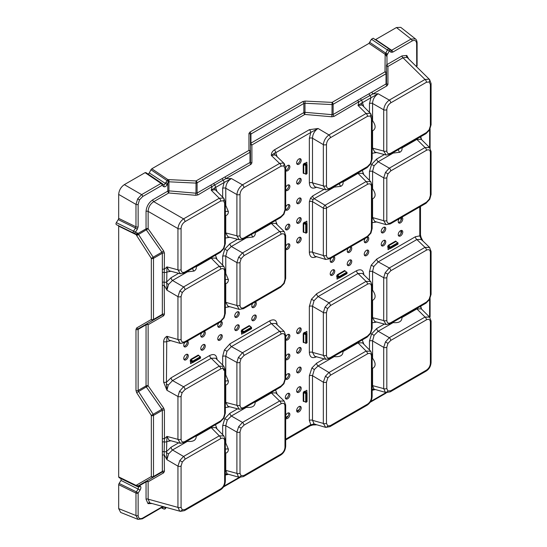<?xml version="1.0" encoding="UTF-8"?>
<svg xmlns="http://www.w3.org/2000/svg" width="547" height="547" viewBox="0 0 547 547"><rect width="100%" height="100%" fill="white"/><g stroke="black" fill="none" stroke-linecap="round" stroke-linejoin="round"><path stroke-width="0.82" d="M304.064 173.344L305.732 174.055L305.732 165.55L303.742 164.654L304.064 164.182L305.978 165.037L306.641 164.654L306.347 164.374L306.84 164.661L304.857 163.724L304.064 164.182L303.783 163.69L304.597 163.218L304.857 163.724M241.849 331.769L241.282 331.79L241.282 330.853L241.849 330.853L241.849 331.769L243.647 333.014L243.155 332.733L243.545 332.843L243.545 332.077L241.849 330.853L242.095 330.333L243.866 331.612L251.23 327.359L249.781 326.272M337.301 276.652L336.733 276.679L336.733 275.743L337.301 275.743L337.301 276.652L339.106 277.903L338.614 277.616L339.003 277.732L339.003 276.967L337.301 275.743L337.554 275.223L339.325 276.502L346.689 272.242L345.239 271.162M388.315 247.203L387.748 247.223L387.748 246.287L388.315 246.287L388.315 247.203L390.12 248.447L389.628 248.167L390.018 248.276L390.018 247.517L388.315 246.287L388.561 245.767L390.332 247.046L397.703 242.793L396.254 241.706M367.481 237.063A3.207 1.853 -60 0 1 365.362 241.829A3.207 1.853 -60 0 1 364.425 242.136M365.28 238.355A3.207 1.853 120 0 0 364.89 242.642A3.207 1.853 120 0 0 366.497 242.478A3.207 1.853 120 0 0 368.589 239.654A3.207 1.853 120 0 0 368.097 237.083A3.207 1.853 120 0 0 367.652 236.947M350.483 246.895A3.207 1.853 -60 0 1 348.357 251.641A3.207 1.853 -60 0 1 347.42 251.948M348.275 248.174A3.207 1.853 120 0 0 347.885 252.454A3.207 1.853 120 0 0 349.492 252.297A3.207 1.853 120 0 0 351.584 249.473A3.207 1.853 120 0 0 351.092 246.902A3.207 1.853 120 0 0 350.702 246.765M350.422 259.846A3.207 1.853 -60 0 1 348.357 264.734A3.207 1.853 -60 0 1 347.42 265.042M349.492 265.391A3.207 1.853 120 0 0 351.584 262.56A3.207 1.853 120 0 0 351.092 259.996A3.207 1.853 120 0 0 349.492 260.153A3.207 1.853 120 0 0 347.393 262.977A3.207 1.853 120 0 0 347.885 265.548A3.207 1.853 120 0 0 349.492 265.391M333.417 269.664A3.207 1.853 -60 0 1 331.352 274.553A3.207 1.853 -60 0 1 330.415 274.861M332.487 275.203A3.207 1.853 120 0 0 334.579 272.379A3.207 1.853 120 0 0 334.087 269.808A3.207 1.853 120 0 0 332.487 269.972A3.207 1.853 120 0 0 330.388 272.796A3.207 1.853 120 0 0 330.88 275.367A3.207 1.853 120 0 0 332.487 275.203M299.859 347.42A3.207 1.853 -60 0 1 297.794 352.309A3.207 1.853 -60 0 1 296.864 352.617M298.929 352.965A3.207 1.853 120 0 0 301.021 350.142A3.207 1.853 120 0 0 300.529 347.571A3.207 1.853 120 0 0 298.929 347.728A3.207 1.853 120 0 0 296.83 350.552A3.207 1.853 120 0 0 297.322 353.123A3.207 1.853 120 0 0 298.929 352.965M299.859 327.79A3.207 1.853 -60 0 1 297.794 332.679A3.207 1.853 -60 0 1 296.864 332.979M298.929 333.328A3.207 1.853 120 0 0 301.021 330.504A3.207 1.853 120 0 0 300.529 327.933A3.207 1.853 120 0 0 298.929 328.091A3.207 1.853 120 0 0 296.83 330.921A3.207 1.853 120 0 0 297.322 333.485A3.207 1.853 120 0 0 298.929 333.328M288.522 334.333A3.207 1.853 -60 0 1 286.457 339.222A3.207 1.853 -60 0 1 285.678 339.509M285.678 339.762A3.207 1.853 120 0 0 285.985 340.036A3.207 1.853 120 0 0 287.592 339.872A3.207 1.853 120 0 0 289.684 337.048A3.207 1.853 120 0 0 289.192 334.477A3.207 1.853 120 0 0 287.592 334.641A3.207 1.853 120 0 0 285.678 336.959M333.479 256.714A3.207 1.853 -60 0 1 331.352 261.459A3.207 1.853 -60 0 1 330.415 261.767M331.27 257.993A3.207 1.853 120 0 0 330.88 262.273A3.207 1.853 120 0 0 332.487 262.116A3.207 1.853 120 0 0 334.579 259.292A3.207 1.853 120 0 0 334.087 256.721A3.207 1.853 120 0 0 333.697 256.584M401.498 217.446A3.207 1.853 -60 0 1 399.372 222.191A3.207 1.853 -60 0 1 398.435 222.499M399.289 218.718A3.207 1.853 120 0 0 398.9 223.005A3.207 1.853 120 0 0 400.5 222.848A3.207 1.853 120 0 0 402.599 220.024A3.207 1.853 120 0 0 402.107 217.453A3.207 1.853 120 0 0 401.717 217.316M255.025 302.006A3.207 1.853 -60 0 1 252.899 306.758A3.207 1.853 -60 0 1 251.969 307.058M252.817 303.284A3.207 1.853 120 0 0 252.427 307.571A3.207 1.853 120 0 0 254.034 307.407A3.207 1.853 120 0 0 256.126 304.583A3.207 1.853 120 0 0 255.634 302.012A3.207 1.853 120 0 0 255.251 301.882M254.964 314.956A3.207 1.853 -60 0 1 252.899 319.845A3.207 1.853 -60 0 1 251.969 320.152M254.034 320.501A3.207 1.853 120 0 0 256.126 317.677A3.207 1.853 120 0 0 255.634 315.106A3.207 1.853 120 0 0 254.034 315.263A3.207 1.853 120 0 0 251.935 318.087A3.207 1.853 120 0 0 252.427 320.658A3.207 1.853 120 0 0 254.034 320.501M237.959 311.687A3.207 1.853 -60 0 1 235.894 316.569A3.207 1.853 -60 0 1 234.964 316.877M237.029 317.226A3.207 1.853 120 0 0 239.121 314.402A3.207 1.853 120 0 0 238.629 311.831A3.207 1.853 120 0 0 237.029 311.988A3.207 1.853 120 0 0 234.936 314.819A3.207 1.853 120 0 0 235.422 317.383A3.207 1.853 120 0 0 237.029 317.226M367.427 250.027A3.207 1.853 -60 0 1 365.362 254.916A3.207 1.853 -60 0 1 364.425 255.223M366.497 255.572A3.207 1.853 120 0 0 368.589 252.748A3.207 1.853 120 0 0 368.097 250.177A3.207 1.853 120 0 0 366.497 250.335A3.207 1.853 120 0 0 364.398 253.158A3.207 1.853 120 0 0 364.89 255.729A3.207 1.853 120 0 0 366.497 255.572M384.432 240.208A3.207 1.853 -60 0 1 382.367 245.097A3.207 1.853 -60 0 1 381.43 245.405M383.495 245.753A3.207 1.853 120 0 0 385.594 242.93A3.207 1.853 120 0 0 385.102 240.359A3.207 1.853 120 0 0 383.495 240.516A3.207 1.853 120 0 0 381.403 243.34A3.207 1.853 120 0 0 381.895 245.911A3.207 1.853 120 0 0 383.495 245.753M384.432 227.121A3.207 1.853 -60 0 1 382.367 232.01A3.207 1.853 -60 0 1 381.43 232.318M383.495 232.666A3.207 1.853 120 0 0 385.594 229.836A3.207 1.853 120 0 0 385.102 227.272A3.207 1.853 120 0 0 383.495 227.429A3.207 1.853 120 0 0 381.403 230.253A3.207 1.853 120 0 0 381.895 232.824A3.207 1.853 120 0 0 383.495 232.666M401.436 230.396A3.207 1.853 -60 0 1 399.372 235.278A3.207 1.853 -60 0 1 398.435 235.586M400.5 235.935A3.207 1.853 120 0 0 402.599 233.111A3.207 1.853 120 0 0 402.107 230.54A3.207 1.853 120 0 0 400.5 230.697A3.207 1.853 120 0 0 398.407 233.528A3.207 1.853 120 0 0 398.9 236.092A3.207 1.853 120 0 0 400.5 235.935M299.859 237.2A3.207 1.853 -60 0 1 297.794 242.089A3.207 1.853 -60 0 1 296.864 242.389M298.929 242.738A3.207 1.853 120 0 0 301.021 239.914A3.207 1.853 120 0 0 300.529 237.343A3.207 1.853 120 0 0 298.929 237.507A3.207 1.853 120 0 0 296.83 240.331A3.207 1.853 120 0 0 297.322 242.902A3.207 1.853 120 0 0 298.929 242.738M288.522 224.106A3.207 1.853 -60 0 1 286.457 228.995A3.207 1.853 -60 0 1 285.527 229.302M287.592 229.651A3.207 1.853 120 0 0 289.684 226.827A3.207 1.853 120 0 0 289.192 224.256A3.207 1.853 120 0 0 287.592 224.414A3.207 1.853 120 0 0 285.493 227.237A3.207 1.853 120 0 0 285.985 229.808A3.207 1.853 120 0 0 287.592 229.651M288.522 204.475A3.207 1.853 -60 0 1 286.457 209.364A3.207 1.853 -60 0 1 285.623 209.658M285.602 209.809A3.207 1.853 120 0 0 285.985 210.171A3.207 1.853 120 0 0 287.592 210.014A3.207 1.853 120 0 0 289.684 207.19A3.207 1.853 120 0 0 289.192 204.619A3.207 1.853 120 0 0 287.592 204.776A3.207 1.853 120 0 0 285.678 207.101M288.522 184.838A3.207 1.853 -60 0 1 286.457 189.727A3.207 1.853 -60 0 1 285.678 190.014M285.678 190.274A3.207 1.853 120 0 0 285.985 190.541A3.207 1.853 120 0 0 287.592 190.383A3.207 1.853 120 0 0 289.684 187.553A3.207 1.853 120 0 0 289.192 184.989A3.207 1.853 120 0 0 287.592 185.146A3.207 1.853 120 0 0 285.678 187.464M299.859 178.295A3.207 1.853 -60 0 1 297.794 183.183A3.207 1.853 -60 0 1 296.864 183.491M298.929 183.833A3.207 1.853 120 0 0 301.021 181.009A3.207 1.853 120 0 0 300.529 178.438A3.207 1.853 120 0 0 298.929 178.602A3.207 1.853 120 0 0 296.83 181.426A3.207 1.853 120 0 0 297.322 183.997A3.207 1.853 120 0 0 298.929 183.833M299.859 197.925A3.207 1.853 -60 0 1 297.794 202.814A3.207 1.853 -60 0 1 296.864 203.122M298.929 203.47A3.207 1.853 120 0 0 301.021 200.646A3.207 1.853 120 0 0 300.529 198.076A3.207 1.853 120 0 0 298.929 198.233A3.207 1.853 120 0 0 296.83 201.057A3.207 1.853 120 0 0 297.322 203.628A3.207 1.853 120 0 0 298.929 203.47M299.859 217.562A3.207 1.853 -60 0 1 297.794 222.451A3.207 1.853 -60 0 1 296.864 222.759M298.929 223.108A3.207 1.853 120 0 0 301.021 220.277A3.207 1.853 120 0 0 300.529 217.713A3.207 1.853 120 0 0 298.929 217.87A3.207 1.853 120 0 0 296.83 220.694A3.207 1.853 120 0 0 297.322 223.265A3.207 1.853 120 0 0 298.929 223.108M288.522 165.201A3.207 1.853 -60 0 1 286.457 170.09A3.207 1.853 -60 0 1 285.678 170.384M285.678 170.637A3.207 1.853 120 0 0 285.985 170.903A3.207 1.853 120 0 0 287.592 170.746A3.207 1.853 120 0 0 289.684 167.922A3.207 1.853 120 0 0 289.192 165.351A3.207 1.853 120 0 0 287.592 165.509A3.207 1.853 120 0 0 285.678 167.826M288.522 353.964A3.207 1.853 -60 0 1 286.457 358.853A3.207 1.853 -60 0 1 285.678 359.147M285.678 359.4A3.207 1.853 120 0 0 285.985 359.666A3.207 1.853 120 0 0 287.592 359.509A3.207 1.853 120 0 0 289.684 356.685A3.207 1.853 120 0 0 289.192 354.114A3.207 1.853 120 0 0 287.592 354.271A3.207 1.853 120 0 0 285.678 356.589M288.522 373.601A3.207 1.853 -60 0 1 286.457 378.49A3.207 1.853 -60 0 1 285.657 378.784M285.643 378.989A3.207 1.853 120 0 0 285.985 379.303A3.207 1.853 120 0 0 287.592 379.146A3.207 1.853 120 0 0 289.684 376.322A3.207 1.853 120 0 0 289.192 373.751A3.207 1.853 120 0 0 287.592 373.909A3.207 1.853 120 0 0 285.678 376.227M299.859 367.058A3.207 1.853 -60 0 1 297.794 371.946A3.207 1.853 -60 0 1 296.864 372.254M298.929 372.603A3.207 1.853 120 0 0 301.021 369.772A3.207 1.853 120 0 0 300.529 367.208A3.207 1.853 120 0 0 298.929 367.365A3.207 1.853 120 0 0 296.83 370.189A3.207 1.853 120 0 0 297.322 372.76A3.207 1.853 120 0 0 298.929 372.603M299.859 386.695A3.207 1.853 -60 0 1 297.794 391.577A3.207 1.853 -60 0 1 296.864 391.884M298.929 392.233A3.207 1.853 120 0 0 301.021 389.409A3.207 1.853 120 0 0 300.529 386.838A3.207 1.853 120 0 0 298.929 386.996A3.207 1.853 120 0 0 296.83 389.826A3.207 1.853 120 0 0 297.322 392.39A3.207 1.853 120 0 0 298.929 392.233M288.522 243.743A3.207 1.853 -60 0 1 286.457 248.632A3.207 1.853 -60 0 1 285.678 248.919M285.678 249.179A3.207 1.853 120 0 0 285.985 249.446A3.207 1.853 120 0 0 287.592 249.288A3.207 1.853 120 0 0 289.684 246.458A3.207 1.853 120 0 0 289.192 243.894A3.207 1.853 120 0 0 287.592 244.051A3.207 1.853 120 0 0 285.678 246.369M288.522 412.869A3.207 1.853 -60 0 1 286.457 417.758A3.207 1.853 -60 0 1 285.678 418.052M285.678 418.305A3.207 1.853 120 0 0 285.985 418.571A3.207 1.853 120 0 0 287.592 418.414A3.207 1.853 120 0 0 289.684 415.59A3.207 1.853 120 0 0 289.192 413.019A3.207 1.853 120 0 0 287.592 413.176A3.207 1.853 120 0 0 285.678 415.494M299.859 406.325A3.207 1.853 -60 0 1 297.794 411.214A3.207 1.853 -60 0 1 296.864 411.522M298.929 411.87A3.207 1.853 120 0 0 301.021 409.047A3.207 1.853 120 0 0 300.529 406.476A3.207 1.853 120 0 0 298.929 406.633A3.207 1.853 120 0 0 296.83 409.457A3.207 1.853 120 0 0 297.322 412.028A3.207 1.853 120 0 0 298.929 411.87M288.522 393.238A3.207 1.853 -60 0 1 286.457 398.127A3.207 1.853 -60 0 1 285.527 398.435M287.592 398.777A3.207 1.853 120 0 0 289.684 395.953A3.207 1.853 120 0 0 289.192 393.382A3.207 1.853 120 0 0 287.592 393.546A3.207 1.853 120 0 0 285.493 396.37A3.207 1.853 120 0 0 285.985 398.941A3.207 1.853 120 0 0 287.592 398.777M186.951 354.224A3.207 1.853 -60 0 1 184.879 359.112A3.207 1.853 -60 0 1 183.949 359.42M186.014 359.769A3.207 1.853 120 0 0 188.113 356.945A3.207 1.853 120 0 0 187.621 354.374A3.207 1.853 120 0 0 186.014 354.531A3.207 1.853 120 0 0 183.922 357.355A3.207 1.853 120 0 0 184.414 359.926A3.207 1.853 120 0 0 186.014 359.769M203.956 344.412A3.207 1.853 -60 0 1 201.884 349.294A3.207 1.853 -60 0 1 200.954 349.601M203.019 349.95A3.207 1.853 120 0 0 205.111 347.126A3.207 1.853 120 0 0 204.626 344.555A3.207 1.853 120 0 0 203.019 344.713A3.207 1.853 120 0 0 200.927 347.543A3.207 1.853 120 0 0 201.419 350.107A3.207 1.853 120 0 0 203.019 349.95M220.954 334.593A3.207 1.853 -60 0 1 218.889 339.482A3.207 1.853 -60 0 1 217.959 339.79M220.024 340.131A3.207 1.853 120 0 0 222.116 337.308A3.207 1.853 120 0 0 221.624 334.737A3.207 1.853 120 0 0 220.024 334.901A3.207 1.853 120 0 0 217.932 337.725A3.207 1.853 120 0 0 218.424 340.296A3.207 1.853 120 0 0 220.024 340.131M220.995 321.588A3.207 1.853 -60 0 1 218.889 326.388A3.207 1.853 -60 0 1 217.959 326.696M218.807 322.921A3.207 1.853 120 0 0 218.424 327.202A3.207 1.853 120 0 0 220.024 327.044A3.207 1.853 120 0 0 222.116 324.221A3.207 1.853 120 0 0 221.624 321.65A3.207 1.853 120 0 0 221.118 321.499M204.017 331.461A3.207 1.853 -60 0 1 201.884 336.207A3.207 1.853 -60 0 1 200.954 336.514M201.802 332.733A3.207 1.853 120 0 0 201.419 337.02A3.207 1.853 120 0 0 203.019 336.863A3.207 1.853 120 0 0 205.111 334.039A3.207 1.853 120 0 0 204.626 331.468A3.207 1.853 120 0 0 204.236 331.332M187.012 341.273A3.207 1.853 -60 0 1 184.879 346.025A3.207 1.853 -60 0 1 183.949 346.333M184.797 342.552A3.207 1.853 120 0 0 184.414 346.839A3.207 1.853 120 0 0 186.014 346.682A3.207 1.853 120 0 0 188.113 343.851A3.207 1.853 120 0 0 187.621 341.287A3.207 1.853 120 0 0 187.231 341.15M237.959 324.774A3.207 1.853 -60 0 1 235.894 329.663A3.207 1.853 -60 0 1 234.964 329.971M237.029 330.32A3.207 1.853 120 0 0 239.121 327.489A3.207 1.853 120 0 0 238.629 324.925A3.207 1.853 120 0 0 237.029 325.082A3.207 1.853 120 0 0 234.936 327.906A3.207 1.853 120 0 0 235.422 330.477A3.207 1.853 120 0 0 237.029 330.32M299.859 158.657A3.207 1.853 -60 0 1 297.794 163.546A3.207 1.853 -60 0 1 296.864 163.854M298.929 164.203A3.207 1.853 120 0 0 301.021 161.372A3.207 1.853 120 0 0 300.529 158.808A3.207 1.853 120 0 0 298.929 158.965A3.207 1.853 120 0 0 296.83 161.789A3.207 1.853 120 0 0 297.322 164.36A3.207 1.853 120 0 0 298.929 164.203M163.662 408.035L161.912 409.245L146.377 387.023A1.6 0.923 60 0 1 146.049 385.902A1.6 0.923 -0 0 1 148.134 385.813L138.535 391.549L138.145 390.462L146.049 385.902L146.049 324.809A1.6 0.923 0 0 1 148.134 324.72A1.6 1.203 60 0 0 146.377 324.077L161.912 315.106A1.6 1.203 60 0 1 163.662 315.756L148.134 324.72L148.134 385.813L163.662 408.035L164.428 410.216L164.428 438.824L166.938 436.403L166.493 452.642L166.938 459.699L164.428 455.131A1.6 0.923 0 0 0 162.343 455.22L162.343 410.305L153.495 415.412L153.495 476.505L162.343 471.398L161.912 472.191A1.6 1.203 60 0 1 163.662 472.834L148.134 481.798L148.134 499.158A1.6 0.923 0 0 0 146.049 499.254L146.049 481.886L139.348 485.757L140.094 486.044C141.153 486.775 141.153 488.115 140.094 490.064L138.145 493.066L138.145 515.486A1.6 0.923 180 0 1 135.977 515.534L135.977 493.114L118.678 484.669L118.678 508.621L135.977 515.534L138.015 519.376L142.329 518.829L161.782 507.479M224.639 482.112L224.639 440.861C224.4 438.263 223.094 437.511 220.721 438.598L184.995 459.227A2.407 1.388 -120 0 0 183.566 456.458L179.826 460.499L177.946 466.153L177.946 507.397L148.134 499.158L149.687 502.782L150.316 503.042L180.319 511.329L179.696 511.069L177.946 507.397A2.407 1.388 0 0 0 181.078 507.26L182.219 509.811L185.002 509.524L220.714 488.902C223.094 487.254 224.4 484.991 224.639 482.112A2.407 1.388 0 0 0 225.343 481.134L225.343 481.134C225.118 485.08 223.415 488.033 220.215 490.003L220.215 490.003A2.407 1.388 -120 0 0 220.714 488.902M165.85 507.336L165.44 508.136A1.6 1.306 128.9 0 1 163.498 508.854L161.885 507.548A1.6 1.306 128.9 0 0 163.82 506.823L165.44 508.136L166.144 507.411M138.145 204.352L138.145 226.773A1.6 0.923 180 0 1 135.977 226.82L135.977 204.4L137.673 198.862L141.625 194.623L161.037 183.409L145.078 172.661L124.333 184.633L141.625 194.623A1.6 0.923 -120 0 1 142.664 196.523L139.464 199.894L138.145 204.352A1.6 0.923 180 0 1 135.977 204.4L118.678 194.417L118.678 218.376L135.977 226.82L135.533 228.044L118.275 219.614L118.678 218.376M429.067 79.151A2.407 1.962 120 0 1 429.238 81.968L426.455 82.255A2.407 1.388 -120 0 0 425.005 79.472L429.067 79.151L429.6 79.561L407.426 57.722L406.886 57.312L402.968 57.77L387.932 66.454L387.932 84.388A1.6 1.203 0 0 1 386.497 83.192L386.497 73.093A1.6 1.251 180 0 0 384.992 71.842L385.163 54.303L368.965 43.398L151.806 168.777L167.997 179.683A1.6 0.848 124 0 0 167.095 180.633L150.931 169.748L149.31 172.934L167.184 184.619C166.021 186.506 164.866 187.177 163.703 186.63L162.083 185.317A1.6 1.306 -51.1 0 0 161.953 183.416L161.953 183.416A1.6 1.306 -51.1 0 0 161.878 183.354A1.6 0.848 124 0 0 161.844 183.334A1.6 0.848 124 0 0 161.037 183.409A1.6 0.923 -120 0 1 162.083 185.317L142.664 196.523M147.567 173.939L148.442 173.912L149.31 172.934M162.028 183.477L163.498 184.667L164.401 184.66L165.864 182.438L167.806 183.395L167.184 184.619M137.331 229.248L135.382 232.249A1.6 1.306 111.1 0 1 133.584 233.056A1.6 0.848 -64 0 1 133.543 233.036A1.6 0.848 -64 0 1 133.215 232.304A1.6 0.848 -64 0 1 133.584 231.046L135.533 228.044L137.331 229.248L138.145 226.773M133.509 233.015L116.279 224.605L133.543 233.036A1.6 1.6 0 0 0 133.673 233.09L135.622 233.843A1.6 1.306 111.1 0 1 135.533 233.801L136.23 234.711L118.678 226.143L118.678 476.902L136.23 485.469A1.6 0.848 116 0 0 136.559 486.208A1.6 0.848 116 0 0 136.6 486.221A1.6 1.525 106.8 0 0 136.798 486.297L136.798 486.297A1.6 1.525 106.8 0 0 138.282 485.927L139.348 485.757A1.6 1.306 -68.9 0 1 137.639 486.598L138.384 486.892A1.6 1.306 -68.9 0 0 140.094 486.044M116.326 224.626L115.916 223.853L116.326 222.615L118.275 219.614M386.196 324.528L383.707 320.576L383.707 277.705L385.143 272.775L389.279 267.975L424.978 247.367L429.573 247.442L421.293 239.436L416.876 239.538A2.407 1.388 60 0 1 415.405 236.742L419.781 235.88L419.781 206.889M389.3 323.803A2.407 1.388 -120 0 0 390.237 323.797L425.963 303.168L429.518 299.544L429.156 299.284L430.38 295.271L430.38 252.42C430.133 249.822 428.827 249.07 426.448 250.157L390.749 270.772A2.407 1.388 -120 0 0 389.279 267.975L378.237 261.849L373.82 266.492L372.575 271.531A2.407 1.388 0 0 0 369.457 271.674L371.208 265.192L376.76 259.052L415.405 236.742M425.963 303.168A2.407 1.388 -120 0 0 426.462 302.067L429.156 299.284M372.151 385.485A2.407 1.388 180 0 1 372.575 385.628L383.707 388.623L383.707 347.372L385.457 341.923L389.3 337.677A2.407 1.388 60 0 1 390.736 340.446L387.96 343.366L386.818 347.229L386.818 388.486L387.878 390.982L390.743 390.743A2.407 1.388 60 0 1 390.243 391.843L386.079 392.555L385.334 392.22L383.707 388.623A2.407 1.388 0 0 0 386.818 388.486M325.745 427.378L323.332 423.426L323.332 382.203L325.417 376.22L328.973 372.507L366.093 351.078L370.763 351.256M326.484 423.303A2.407 1.388 180 0 1 323.332 423.426L312.501 420.322L314.21 424.041L325.691 427.364L329.909 426.674A2.407 1.388 -120 0 0 330.409 425.573L367.522 404.151C369.895 402.496 371.201 400.233 371.447 397.361L371.447 356.104C371.201 353.506 369.895 352.753 367.522 353.841A2.407 1.388 -120 0 0 366.093 351.078L358.018 342.887L343.01 351.55C343.003 355.461 340.07 357.15 334.231 356.617L318.06 365.957L314.32 369.56L312.501 375.7L312.501 420.322A2.407 1.388 180 0 0 309.342 420.445L309.342 375.823A2.407 1.388 180 0 1 312.501 375.7L323.332 382.203A2.407 1.388 180 0 0 326.484 382.079L326.484 423.303L327.762 425.928L330.409 425.573M367.522 353.841L330.402 375.276A2.407 1.388 -120 0 0 328.973 372.507L318.06 365.957A2.407 1.388 -120 0 1 316.624 363.187L324.097 358.873M325.807 359.345L323.332 355.372L323.332 312.535L325.075 307.058L328.945 302.806L366.039 281.39L370.722 281.548M328.973 358.634A2.407 1.388 -120 0 0 329.903 358.627L367.03 337.191L370.681 333.39L370.305 333.171L371.447 329.308L371.447 286.443C371.201 283.845 369.888 283.093 367.509 284.187L330.415 305.602A2.407 1.388 -120 0 0 328.945 302.806L318.115 296.556L314.033 300.686L312.501 306.286A2.407 1.388 0 0 0 309.342 306.409L311.475 299.209L316.645 293.76L356.555 270.717A2.407 1.388 -120 0 0 358.032 273.514L318.115 296.556A2.407 1.388 60 0 1 316.645 293.76M367.03 337.191A2.407 1.388 -120 0 0 367.522 336.09L370.305 333.171M429.361 199.06L429.778 199.224L425.949 203.327A2.407 1.388 -120 0 0 426.448 202.226L429.361 199.06L430.38 195.423L430.38 152.572C430.14 149.967 428.834 149.215 426.462 150.302A2.407 1.388 -120 0 0 425.026 147.533L429.621 147.628L429.621 129.851M385.457 172.408L387.96 173.85L386.818 177.713A2.407 1.388 180 0 1 383.707 177.857L385.457 172.408L389.3 168.161L425.026 147.533L416.862 139.396A2.407 1.388 60 0 1 416.527 139.102M426.462 150.302L390.736 170.931A2.407 1.388 -120 0 0 389.3 168.161L378.168 161.734L374.08 165.837L372.575 171.43A2.407 1.388 0 0 0 369.457 171.573L371.584 164.394L376.739 158.972L384.391 154.548M429.6 79.561L431.084 83.534A2.407 1.388 0 0 1 430.38 84.518L429.238 81.968M429.156 129.769L429.518 130.029L425.963 133.653A2.407 1.388 -120 0 0 426.462 132.552L429.156 129.769L430.38 125.762A2.407 1.388 0 0 0 431.084 124.778L431.084 83.534M370.305 163.656L370.681 163.874L367.03 167.676A2.407 1.388 -120 0 0 367.522 166.575L370.305 163.656L371.447 159.792L371.447 118.535L370.381 116.039L367.522 116.279A2.407 1.388 -120 0 0 366.073 113.502L370.251 113.256L370.743 113.66M367.522 116.279L330.409 137.707C328.036 139.355 326.73 141.625 326.484 144.511A2.407 1.388 180 0 1 323.332 144.634C323.824 140.6 325.704 137.365 328.959 134.924L366.073 113.502L358.018 105.434L358.866 102.05A1.6 0.923 60 0 1 357.895 100.197L372.022 92.046A1.6 0.923 -120 0 0 372.986 93.899L361.41 100.272A2.407 1.388 60 0 1 362.435 102.658L358.018 105.434L362.018 105.003L362.456 105.366L370.695 113.612L372.151 117.557A2.407 1.388 180 0 1 371.447 118.535M283.606 213.945L283.934 214.253L280.556 217.603A2.407 1.388 -120 0 0 281.055 216.503L283.606 213.945L284.973 209.699L284.973 168.476L283.695 165.85L281.049 166.206A2.407 1.388 -120 0 0 279.599 163.423L283.449 162.992L284.214 163.539M281.049 166.206L243.935 187.628C241.562 189.276 240.256 191.539 240.01 194.417A2.407 1.388 180 0 1 236.899 194.561C237.398 190.534 239.258 187.3 242.492 184.852L279.599 163.423L271.333 155.485L275.032 154.91L275.743 155.403L284.153 163.478L285.678 167.498A2.407 1.388 180 0 1 284.973 168.476M283.825 283.243L284.208 283.462L280.543 287.278A2.407 1.388 -120 0 0 281.042 286.177L283.825 283.243L284.973 279.367L284.973 236.53C284.734 233.925 283.421 233.166 281.055 234.253A2.407 1.388 -120 0 0 279.62 231.484L284.221 231.6M238.656 257.165L241.152 258.608L240.01 262.471A2.407 1.388 180 0 1 236.899 262.615L238.656 257.165L242.499 252.919L279.62 231.484L271.326 223.422A2.407 1.388 60 0 1 270.991 223.128M281.055 234.253L243.935 255.688A2.407 1.388 -120 0 0 242.499 252.919L231.367 246.492L227.278 250.594L225.767 256.187A2.407 1.388 0 0 0 222.656 256.331L224.776 249.152L229.931 243.723L237.589 239.306M181.078 296.501L181.078 339.359C181.324 341.957 182.63 342.709 185.009 341.615L220.708 321.007A2.407 1.388 60 0 1 220.209 322.108L224.133 317.828L223.702 317.704L224.639 314.21L224.639 271.346C224.4 268.748 223.094 267.996 220.721 269.083L184.995 289.712L182.301 292.495L181.078 296.501A2.407 1.388 180 0 1 177.946 296.638L179.826 290.983L183.566 286.943A2.407 1.388 60 0 1 184.995 289.712M223.497 248.413L223.88 248.632L220.222 252.434A2.407 1.388 -120 0 0 220.721 251.333L223.497 248.413L224.639 244.55L224.639 203.293L223.579 200.797L220.714 201.036A2.407 1.388 -120 0 0 219.272 198.26L223.45 198.014L223.935 198.417M220.714 201.036L185.002 221.658C182.63 223.306 181.317 225.569 181.078 228.455A2.407 1.388 180 0 1 177.946 228.584C178.445 224.557 180.312 221.323 183.553 218.875L219.272 198.26L211.217 190.192L212.058 186.807A1.6 0.923 60 0 1 211.094 184.954L249.993 162.5L249.993 152.285A1.6 0.923 0 0 0 250.464 151.628A1.6 1.251 180 0 0 248.953 150.377L248.953 133.482A1.6 1.251 180 0 1 250.464 134.733L250.464 151.628L250.464 134.733L250.936 134.015L250.936 143.136L303.845 112.593A1.6 0.923 60 0 0 304.809 114.446L304.973 112.32L331.988 114.658L331.817 116.785L304.809 114.446L251.9 144.989L251.9 162.924L250.964 164.346L214.609 185.023A2.407 1.388 60 0 1 215.627 187.416L211.217 190.192L215.21 189.761L215.655 190.124L223.887 198.37L225.343 202.315A2.407 1.388 180 0 1 224.639 203.293M222.656 365.061L222.656 356.432A2.407 1.388 180 0 1 225.767 356.288L225.767 374.962L228.4 381.136C228.338 383.221 227.463 384.541 225.767 385.102L225.767 402.428L227.942 406.312L239.312 409.265L236.899 405.327L236.899 362.463L238.335 357.533L242.471 352.733A2.407 1.388 60 0 1 243.948 355.523L240.953 358.832L240.01 362.319L240.01 405.19C240.256 407.788 241.562 408.541 243.935 407.447A2.407 1.388 60 0 1 243.436 408.547L243.436 408.547A2.407 1.388 60 0 1 242.499 408.561M243.935 407.447L281.055 386.018A2.407 1.388 60 0 1 280.556 387.119L283.934 383.768L283.606 383.461L284.973 379.215A2.407 1.388 0 0 0 285.678 378.23L283.934 383.768M180.435 443.309L177.946 439.344L177.946 396.486L179.498 391.344L183.539 386.756L219.238 366.148L223.914 366.305M183.566 442.585A2.407 1.388 -120 0 0 184.496 442.578L220.222 421.949L223.88 418.147L223.497 417.929L224.639 414.065L224.639 371.194C224.4 368.603 223.087 367.851 220.708 368.945L185.009 389.553A2.407 1.388 -120 0 0 183.539 386.756L172.578 380.582L168.291 385.026L166.938 390.284L163.608 382.107L163.608 341.636C163.874 339.106 164.982 337.328 166.938 336.302L169.071 340.166L180.271 343.407L177.946 339.489L177.946 296.638L166.938 290.183L164.428 285.616A1.6 0.923 0 0 0 162.343 285.705L162.343 269.397A1.6 0.923 180 0 1 164.428 269.309L166.938 266.888L169.091 270.765L180.353 273.773L177.946 269.828L177.946 228.584L148.134 211.374A1.6 0.923 0 0 0 146.049 211.463C146.459 206.527 148.702 202.643 152.77 199.812L167.806 191.129L167.806 183.395L168.421 181.809A1.6 0.376 -137.6 0 1 167.095 180.633L165.864 182.438M220.222 421.949A2.407 1.388 -120 0 0 220.721 420.848L223.497 417.929M225.343 470.242A2.407 1.388 180 0 1 225.767 470.386L236.899 473.381L236.899 432.13L238.656 426.681L242.499 422.434A2.407 1.388 60 0 1 243.935 425.197L241.152 428.123L240.01 431.986L240.01 473.237L241.077 475.733L243.935 475.5A2.407 1.388 60 0 1 243.436 476.601L239.278 477.312L238.533 476.977L236.899 473.381A2.407 1.388 0 0 0 240.01 473.237M376.739 328.487A2.407 1.388 60 0 0 378.168 331.25L389.3 337.677L425.026 317.048L429.621 317.144L421.299 308.85L416.862 308.911L401.956 317.52C401.949 321.424 399.023 323.12 393.177 322.586L378.168 331.25L374.08 335.352L372.575 340.945A2.407 1.388 0 0 0 369.457 341.089L371.584 333.909L376.739 328.487L384.391 324.063M372.151 389.826L375.057 389.587M372.151 367.816A2.407 1.744 -106.1 0 1 372.575 368.411L372.575 385.628L373.977 389.163L386.079 392.555A1.6 0.923 180 0 1 386.032 392.589L386.032 392.541M285.678 439.159L310.785 424.663L314.956 424.287M222.656 434.687L222.656 425.846A2.407 1.388 180 0 1 225.767 425.703L225.767 443.029L228.4 449.203C228.338 451.289 227.463 452.608 225.767 453.169L225.767 470.386L227.176 473.921L239.36 477.333M222.656 425.846L224.776 418.667L229.931 413.238A2.407 1.388 -120 0 0 231.367 416.007L227.278 420.11L225.767 425.703L236.899 432.13A2.407 1.388 0 0 0 240.01 431.986M225.343 443.446L225.767 443.029A2.407 1.388 180 0 0 225.343 442.885M222.656 356.432L224.4 349.95L229.959 343.81A2.407 1.388 -120 0 0 231.429 346.607L227.019 351.249L225.767 356.288L236.899 362.463A2.407 1.388 0 0 0 240.01 362.319M225.343 374.818A2.407 1.388 180 0 1 225.767 374.962L225.343 375.379M429.621 147.628L421.299 139.335L416.862 139.396L401.956 148.005C402.318 149.748 401.614 151.17 399.836 152.264L393.177 153.071L393.327 152.497M225.343 474.584L228.256 474.345M325.711 259.463L323.332 255.524L323.332 208.147L312.501 201.645A2.407 1.388 0 0 0 309.342 201.768L310.518 198.13L312.952 199.744L314.135 198.705A2.407 1.388 60 0 1 312.706 195.935L310.518 198.13M328.945 258.765A2.407 1.388 -120 0 0 329.916 258.772L325.636 259.442L314.607 256.133L312.501 252.27L312.501 201.645L312.952 199.744M334.381 186.527L334.231 187.108L314.135 198.705L325.048 205.255L366.093 181.563L370.709 181.679L362.463 173.317L358.018 173.372L343.01 182.035C343.372 183.785 342.661 185.201 340.884 186.295A2.407 1.388 60 0 1 339.455 183.601M171.108 340.637L166.739 341.499L166.411 384.015L166.938 390.284L177.946 396.486A2.407 1.388 0 0 0 181.078 396.356L181.078 439.207C181.317 441.812 182.623 442.564 184.995 441.477L220.721 420.848M370.941 233.077L367.016 237.35A2.407 1.388 -120 0 0 367.509 236.249L370.504 232.947L371.447 229.453A2.407 1.388 0 0 0 372.151 228.475L370.941 233.077L370.504 232.947M162.343 438.913A1.6 0.923 0 0 1 164.428 438.824L164.162 451.685A2.407 1.388 180 0 0 166.739 451.378L171.088 447.214A2.407 1.388 -120 0 0 172.517 449.983L168.565 453.894L166.938 459.699L177.946 466.153A2.407 1.388 0 0 0 181.078 466.017L181.078 507.26M274.286 149.933L309.335 129.701A2.407 1.388 60 0 1 310.785 132.477L275.736 152.716A2.407 1.388 60 0 0 274.286 149.933C272.228 151.43 271.244 153.283 271.333 155.485L274.464 153.071L275.736 152.716L277.172 156.934M239.299 309.411L236.899 305.479L236.899 262.615L225.767 256.187L225.767 273.514L225.343 273.931M246.519 237.254L246.376 237.829L231.367 246.492A2.407 1.388 60 0 1 229.931 243.723M187.573 271.285L187.423 271.859L172.517 280.467L168.565 284.378L166.938 290.183L166.739 281.862A2.407 1.388 180 0 1 164.162 282.17L164.428 314.224A1.6 0.923 0 0 0 162.343 314.32L162.343 285.705M225.22 176.804A1.6 0.923 60 0 0 226.184 178.65L231.395 178.548C227.839 180.811 225.966 184.038 225.767 188.236L225.767 205.446L225.343 205.863M388.035 247.148L388.035 249.678L390.114 248.482M337.02 276.604L337.02 279.134L339.099 277.931M241.562 331.714L241.562 334.244L243.641 333.041M190.547 361.164L190.547 363.693L192.633 362.497M306.86 333.766L306.86 331.366L304.672 332.631M306.86 223.545L306.86 221.145L304.672 222.403M306.86 164.64L306.86 162.24L304.672 163.498M306.86 392.671L306.86 390.271L304.672 391.536M305.732 332.022L305.732 333.431M305.732 390.927L305.732 392.336M242.786 332.227L241.562 332.932M191.771 361.683L190.547 362.387M305.732 221.795L305.732 223.203M305.732 162.89L305.732 164.298M338.237 277.117L337.02 277.821M389.252 247.668L388.035 248.372M138.076 519.404L120.675 512.45L118.678 508.621M118.678 484.669L119.089 483.425L136.347 491.862A1.6 0.848 116 0 0 135.977 493.114A1.6 0.923 -0 0 0 138.145 493.066L136.347 491.862L138.295 488.861L138.295 486.851A1.6 1.306 -68.9 0 0 138.384 486.892L138.343 486.871M140.094 490.064L121.037 480.43L119.089 483.425M121.037 480.43L121.037 478.42M136.524 486.187L119.048 477.647L136.559 486.208A1.6 1.6 0 0 0 136.798 486.297L137.639 486.598A1.6 1.306 -68.9 0 1 137.55 486.563M119.089 477.668L118.678 476.902M118.678 226.143L118.275 225.371M118.678 194.417C119.041 190.274 120.921 187.012 124.333 184.633M145.078 172.661L145.946 172.626L161.803 183.307M163.498 184.667A1.6 1.306 128.9 0 1 163.58 184.729L161.953 183.416A1.6 1.6 0 0 0 161.844 183.334L145.946 172.626M150.931 169.748L151.806 168.777M368.965 43.398L371.461 39.234L373.198 38.228L389.061 48.915M374.825 39.541L375.693 39.514L391.659 50.262L390.756 50.276A1.6 1.306 128.9 0 1 390.832 50.331L389.204 49.018A1.6 1.6 0 0 0 389.095 48.936A1.6 0.848 -56 0 1 389.129 48.963A1.6 1.306 128.9 0 1 389.334 50.919L387.392 49.962A1.6 0.848 -56 0 1 389.095 48.936L373.198 38.228M396.438 27.535L400.753 27.35L415.419 38.899L411.071 39.056A1.6 0.923 60 0 1 412.11 40.963L392.698 52.17A1.6 0.923 60 0 0 391.659 50.262L411.071 39.056L396.438 27.535L375.693 39.514M400.951 233.631L400.951 230.492M400.951 220.537L400.951 217.761M285.678 417.416L288.084 416.028M296.706 411.05L299.421 409.484M372.022 92.046L386.032 83.958A1.6 0.923 -120 0 0 386.996 85.811L372.986 93.899L378.196 93.79C374.64 96.053 372.767 99.28 372.575 103.479A2.407 1.388 0 0 0 369.457 103.622L370.887 97.776L362.435 102.658L363.858 106.856M309.335 129.701L318.08 128.497C314.559 130.774 312.699 134.022 312.501 138.234A2.407 1.388 0 0 0 309.342 138.357L310.785 132.477L318.08 128.497L328.959 134.924A2.407 1.388 -120 0 1 330.409 137.707M390.797 50.303L390.832 50.331A1.6 1.306 128.9 0 1 390.955 52.232L389.334 50.919L386.968 55.206L386.968 64.601A1.6 0.923 -0 0 0 386.497 65.257L386.497 73.093A1.6 0.923 0 0 1 386.032 73.742L333.123 104.292L333.123 114.501L357.895 100.197M250.464 151.628L250.464 161.727A1.6 1.203 0 0 0 251.9 162.924M417.101 65.77L417.101 42.919C416.951 40.84 416.39 39.5 415.419 38.899L415.474 38.94M180.394 511.349L184.503 510.624A2.407 1.388 -120 0 0 185.002 509.524M181.078 439.207A2.407 1.388 0 0 1 177.946 439.344L166.938 436.403L169.091 440.28L180.353 443.289L184.496 442.578A2.407 1.388 -120 0 0 184.995 441.477M224.639 371.194A2.407 1.388 0 0 0 225.343 370.216L223.86 366.244L215.648 358.176L211.224 358.271L172.578 380.582A2.407 1.388 -120 0 1 171.108 377.786L209.754 355.475A2.407 1.388 -120 0 0 211.224 358.271L219.238 366.148A2.407 1.388 -120 0 1 220.708 368.945M215.662 427.59L211.21 427.645L196.209 436.308C196.195 440.219 193.269 441.908 187.423 441.374L172.517 449.983L183.566 456.458L219.292 435.836L223.908 435.952L215.662 427.59M385.143 272.775L387.755 274.074L386.818 277.568A2.407 1.388 0 0 1 383.707 277.705L372.575 271.531L372.575 290.204C375.953 295.004 375.953 298.382 372.575 300.344L372.575 317.677L374.75 321.554L386.114 324.515L390.237 323.797A2.407 1.388 -120 0 0 390.736 322.696L426.462 302.067M325.075 307.058L327.632 308.535L326.484 312.412A2.407 1.388 0 0 1 323.332 312.535L312.501 306.286L312.501 352.371L314.628 356.247L325.725 359.324L329.903 358.627A2.407 1.388 -120 0 0 330.402 357.526L367.522 336.09M371.447 356.104A2.407 1.388 180 0 0 372.151 355.126L370.709 351.195L362.463 342.832L358.018 342.887A2.407 1.388 -120 0 1 357.683 342.593M243.935 475.5L281.049 454.072C283.421 452.424 284.727 450.154 284.973 447.268L284.973 406.045A2.407 1.388 0 0 0 285.678 405.06L284.166 401.06L275.75 392.869L271.326 392.937L255.155 402.271C255.148 406.182 252.215 407.871 246.376 407.344L231.367 416.007L242.499 422.434L279.62 400.999L284.221 401.115M284.973 379.215L284.973 336.378A2.407 1.388 0 0 0 285.678 335.4L284.119 331.352L275.736 323.455L271.339 323.564L231.429 346.607L242.471 352.733L279.572 331.311L284.173 331.407M371.447 286.443A2.407 1.388 0 0 0 372.151 285.459L370.661 281.486L362.449 273.418L358.032 273.514L366.039 281.39A2.407 1.388 -120 0 1 367.509 284.187M372.151 188.619A2.407 1.388 0 0 1 372.575 188.763C375.953 193.556 375.953 196.934 372.575 198.896L372.575 217.569L374.729 221.432L386.032 224.632L383.707 220.721L383.707 177.857L372.575 171.43L372.575 188.763L372.151 189.173M386.107 224.653L390.25 223.935A2.407 1.388 -120 0 0 390.749 222.834L426.448 202.226M372.151 148.018A2.407 1.388 0 0 1 372.575 148.162L383.707 151.061L383.707 109.803L372.575 103.479L372.575 120.689C375.953 125.489 375.953 128.866 372.575 130.829L372.575 148.162L374.75 152.039L386.114 154.999L383.707 151.061A2.407 1.388 0 0 0 386.818 150.917C387.057 153.516 388.363 154.268 390.736 153.181L426.462 132.552M386.196 155.02L390.237 154.281A2.407 1.388 -120 0 0 390.736 153.181M326.484 144.511L326.484 185.734A2.407 1.388 180 0 1 323.332 185.857L312.501 182.855L314.628 186.732L325.725 189.809L323.332 185.857L323.332 144.634L312.501 138.234L312.501 182.855A2.407 1.388 0 0 0 309.342 182.978L309.342 138.357M325.807 189.83L329.903 189.112A2.407 1.388 -120 0 0 330.402 188.011L367.522 166.575M285.185 234.711A2.407 1.388 180 0 1 285.678 235.552L284.166 231.545L275.75 223.354L271.326 223.422L255.155 232.755C255.517 234.506 254.806 235.928 253.029 237.015A2.407 1.388 60 0 1 251.599 234.321M181.078 228.455L181.078 269.692A2.407 1.388 180 0 1 177.946 269.828L166.938 266.888L166.739 281.862L171.088 277.698A2.407 1.388 -120 0 0 172.517 280.467L183.566 286.943L219.292 266.321L223.908 266.437L215.662 258.075L211.21 258.129L196.209 266.792C196.571 268.536 195.86 269.958 194.082 271.052A2.407 1.388 60 0 1 192.653 268.351M223.908 266.437L225.343 270.368A2.407 1.388 180 0 1 224.639 271.346M180.339 343.427L184.51 342.716L220.209 322.108M225.343 302.183A2.407 1.388 180 0 1 225.767 302.327L227.921 306.19L239.224 309.39L243.449 308.693A2.407 1.388 -120 0 0 243.948 307.592L281.042 286.177M225.343 205.303A2.407 1.388 0 0 1 225.767 205.446L228.4 211.621C228.338 213.706 227.463 215.026 225.767 215.586L225.767 232.913L227.942 236.796L239.312 239.757L236.899 235.812L236.899 194.561L225.767 188.236A2.407 1.388 0 0 0 222.656 188.38L224.085 182.534L215.627 187.416L217.056 191.614M169.037 179.628L167.997 179.683A1.6 0.458 80.6 0 1 168.421 181.809L168.941 181.802L169.037 179.628L196.045 180.927A1.6 0.923 -120 0 1 197.084 182.828A1.6 0.923 180 0 1 195.956 183.101L168.941 181.802L168.941 190.862A1.6 0.923 0 0 0 167.806 191.129A1.6 0.923 60 0 0 168.77 192.982L168.941 190.862L195.956 193.2L196.045 180.927L248.953 150.377A1.6 0.923 -120 0 1 249.993 152.285L197.084 182.828L197.084 193.043L195.956 193.2L195.785 195.32L168.77 192.982L153.734 201.665C150.247 203.963 148.381 207.197 148.134 211.374L148.134 228.735L138.535 234.472L138.282 234.02A1.6 0.458 159.4 0 1 136.23 234.711L136.695 235.641L138.535 234.472L153.167 257.213L151.328 258.382L136.695 235.641M426.455 82.255L390.743 102.87C388.363 104.525 387.057 106.788 386.818 109.66A2.407 1.388 0 0 1 383.707 109.803C384.199 105.783 386.059 102.542 389.293 100.094L425.005 79.472L402.968 57.77A1.6 0.923 -120 0 1 402.004 55.917L406.77 55.432A1.6 1.306 -60 0 0 406.886 57.312M213.932 183.43A1.6 0.923 60 0 0 214.609 185.023L198.055 194.896A1.6 0.923 60 0 1 197.084 193.043L211.094 184.954M222.383 178.554A1.6 0.923 60 0 0 223.067 180.141A2.407 1.388 60 0 1 224.085 182.534L231.395 178.548L242.492 184.852A2.407 1.388 -120 0 1 243.935 187.628M162.343 269.397L162.343 253.227A1.6 0.923 180 0 1 164.428 253.131L164.162 282.17A1.6 0.923 0 0 0 162.438 282.375M171.088 271.237L166.739 272.098A2.407 1.388 180 0 1 164.162 272.406A1.6 0.923 0 0 0 162.438 272.618M225.343 215.443A2.407 1.388 -0 0 1 225.767 215.586A2.407 1.744 73.9 0 0 225.343 214.992M240.01 194.417L240.01 235.675A2.407 1.388 180 0 1 236.899 235.812L225.767 232.913A2.407 1.388 0 0 0 225.343 232.776M195.477 266.724A2.407 1.744 166.1 0 0 196.209 266.792A2.407 1.388 -120 0 1 195.874 266.492M254.423 232.687A2.407 1.744 166.1 0 0 255.155 232.755A2.407 1.388 60 0 1 254.82 232.461M210.875 257.828A2.407 1.388 -120 0 0 211.21 258.129L219.292 266.321A2.407 1.388 60 0 1 220.721 269.083M225.343 273.377A2.407 1.388 0 0 1 225.767 273.514L228.4 279.688C228.338 281.773 227.463 283.093 225.767 283.654A2.407 1.744 73.9 0 0 225.343 283.059M360.733 98.679A1.6 0.923 60 0 0 361.41 100.272L334.087 116.354A1.6 0.923 60 0 1 333.123 114.501L331.988 114.658L332.084 102.385L384.992 71.842A1.6 0.923 -120 0 1 386.032 73.742L386.032 83.958L386.497 83.192M369.184 93.797A1.6 0.923 60 0 0 369.868 95.39A2.407 1.388 60 0 1 370.887 97.776L378.196 93.79L389.293 100.094A2.407 1.388 -120 0 1 390.743 102.87M163.608 341.636A2.407 1.388 180 0 0 166.739 341.499L166.938 336.302L177.946 339.489A2.407 1.388 180 0 0 181.078 339.359M171.088 440.752L166.739 441.614A2.407 1.388 180 0 1 164.162 441.921A1.6 0.923 0 0 0 162.438 442.133M171.108 377.786L166.739 381.97A2.407 1.388 180 0 1 163.608 382.107M162.438 451.89A1.6 0.923 0 0 1 164.162 451.685L164.428 471.309A1.6 0.923 0 0 0 162.343 471.398L162.343 455.22M372.151 120.552A2.407 1.388 0 0 1 372.575 120.689L372.151 121.106M371.447 229.453L371.447 186.589A2.407 1.388 0 0 0 372.151 185.611L372.151 185.611A2.407 1.388 0 0 0 371.693 184.797M372.151 130.692A2.407 1.388 0 0 1 372.575 130.829A2.407 1.744 73.9 0 0 372.151 130.234M367.016 237.35L329.916 258.772A2.407 1.388 -120 0 0 330.415 257.671L367.509 236.249M371.447 186.589C371.201 183.99 369.895 183.238 367.522 184.325A2.407 1.388 -120 0 0 366.093 181.563L358.018 173.372A2.407 1.388 -120 0 1 357.683 173.078M187.573 440.8L187.423 441.374A2.407 1.388 -120 0 1 187.088 441.08M316.645 256.611C312.234 258.635 309.8 257.234 309.342 252.393A2.407 1.388 0 0 1 312.501 252.27L323.332 255.524A2.407 1.388 0 0 0 326.484 255.401C326.73 258.006 328.036 258.758 330.415 257.671M421.566 139.642L420.294 136.928M195.477 436.239A2.407 1.744 166.1 0 0 196.209 436.308A2.407 1.388 -120 0 1 195.874 436.007M367.522 184.325L326.484 208.024A2.407 1.388 -0 0 1 323.332 208.147A2.407 0.957 -59 0 1 325.048 205.255A2.407 1.388 -120 0 1 326.484 208.024L326.484 255.401M342.278 181.966A2.407 1.744 166.1 0 0 343.01 182.035A2.407 1.388 -120 0 1 342.675 181.741M210.875 427.344A2.407 1.388 -120 0 0 211.21 427.645L219.292 435.836A2.407 1.388 -120 0 1 220.721 438.598M401.621 147.704A2.407 1.388 60 0 0 401.956 148.005A2.407 1.744 -13.9 0 1 401.231 147.936M225.343 384.958A2.407 1.388 -0 0 1 225.767 385.102A2.407 1.744 73.9 0 0 225.343 384.507M225.343 452.574A2.407 1.744 -106.1 0 1 225.767 453.169A2.407 1.388 180 0 0 225.343 453.025M392.842 152.777A2.407 1.388 60 0 0 393.177 153.071L378.168 161.734A2.407 1.388 60 0 1 376.739 158.972M240.01 405.19A2.407 1.388 0 0 1 236.899 405.327L225.767 402.428A2.407 1.388 0 0 0 225.343 402.291M229.959 343.81L269.869 320.768A2.407 1.388 -120 0 0 271.339 323.564L279.572 331.311A2.407 1.388 60 0 1 281.042 334.108L243.948 355.523M372.151 198.759A2.407 1.388 0 0 1 372.575 198.896A2.407 1.744 73.9 0 0 372.151 198.301M246.519 406.77L246.376 407.344A2.407 1.388 -120 0 1 246.041 407.043M386.818 177.713L386.818 220.578A2.407 1.388 180 0 1 383.707 220.721L372.575 217.569A2.407 1.388 0 0 0 372.151 217.432M254.423 402.202A2.407 1.744 166.1 0 0 255.155 402.271A2.407 1.388 -120 0 1 254.82 401.977M270.991 392.637A2.407 1.388 -120 0 0 271.326 392.937L279.62 400.999A2.407 1.388 60 0 1 281.055 403.768L243.935 425.197M420.486 206.479L420.486 234.895A2.407 1.388 180 0 1 419.781 235.88L421.566 239.743M309.342 420.445L310.785 424.663A2.407 1.388 60 0 1 310.286 425.764A2.407 1.388 60 0 1 310.286 425.771L285.678 439.973M426.448 250.157A2.407 1.388 -120 0 0 424.978 247.367L416.876 239.538L378.237 261.849A2.407 1.388 60 0 1 376.76 259.052M326.484 312.412L326.484 355.249A2.407 1.388 0 0 1 323.332 355.372L312.501 352.371A2.407 1.388 0 0 0 309.342 352.494L309.342 306.409M372.151 290.067A2.407 1.388 0 0 1 372.575 290.204L372.151 290.621M372.151 300.207A2.407 1.388 0 0 1 372.575 300.344A2.407 1.744 73.9 0 0 372.151 299.749M421.566 309.158L420.294 306.443M334.381 356.042L334.231 356.617A2.407 1.388 -120 0 1 333.896 356.323M386.818 277.568L386.818 320.433A2.407 1.388 0 0 1 383.707 320.576L372.575 317.677A2.407 1.388 0 0 0 372.151 317.533M390.743 390.743L426.455 370.121C428.827 368.473 430.14 366.21 430.38 363.324L430.38 322.087C430.14 319.482 428.834 318.73 426.462 319.817A2.407 1.388 60 0 0 425.026 317.048L416.862 308.911A2.407 1.388 60 0 1 416.527 308.617M342.278 351.482A2.407 1.744 166.1 0 0 343.01 351.55A2.407 1.388 -120 0 1 342.675 351.256M401.621 317.219A2.407 1.388 60 0 0 401.956 317.52A2.407 1.744 -13.9 0 1 401.231 317.445M392.842 322.292A2.407 1.388 60 0 0 393.177 322.586L393.327 322.012M386.818 347.229A2.407 1.388 0 0 1 383.707 347.372L372.575 340.945L372.575 358.271L372.151 358.688M224.639 440.861A2.407 1.388 0 0 0 225.343 439.877L225.343 439.877A2.407 1.388 0 0 0 224.885 439.063M281.049 454.072A2.407 1.388 60 0 1 280.549 455.172L243.436 476.601M284.973 447.268A2.407 1.388 0 0 0 285.678 446.284L285.678 446.284C285.377 450.188 283.667 453.155 280.549 455.172M285.678 446.284L285.678 405.06A2.407 1.388 0 0 0 285.185 404.226M224.639 414.065A2.407 1.388 0 0 0 225.343 413.081L223.88 418.147M225.343 370.216L225.343 413.081M285.678 378.23L285.678 335.4A2.407 1.388 0 0 0 285.185 334.559M185.002 221.658A2.407 1.388 -120 0 0 183.553 218.875L153.734 201.665A1.6 0.923 60 0 1 152.77 199.812M225.343 202.315L225.343 243.565A2.407 1.388 180 0 1 224.639 244.55M183.566 273.069A2.407 1.388 -120 0 0 184.496 273.062L184.496 273.062A2.407 1.388 -120 0 0 184.995 271.962L220.721 251.333M185.009 341.615A2.407 1.388 60 0 1 184.51 342.716M224.885 269.548A2.407 1.388 180 0 1 225.343 270.368L225.343 313.233A2.407 1.388 180 0 1 224.639 314.21M284.208 283.462L285.678 278.382L285.678 235.552A2.407 1.388 180 0 1 284.973 236.53M285.678 278.382A2.407 1.388 180 0 1 284.973 279.367M240.01 262.471L240.01 305.335A2.407 1.388 180 0 1 236.899 305.479L225.767 302.327L225.767 283.654A2.407 1.388 180 0 0 225.343 283.51M242.471 308.686A2.407 1.388 -120 0 0 243.449 308.693L280.543 287.278M285.678 167.498L285.678 208.715A2.407 1.388 180 0 1 284.973 209.699M242.499 239.046A2.407 1.388 -120 0 0 243.436 239.032L243.436 239.032A2.407 1.388 -120 0 0 243.935 237.931L281.055 216.503M372.151 117.557L372.151 158.808A2.407 1.388 180 0 1 371.447 159.792M328.973 189.118A2.407 1.388 -120 0 0 329.903 189.112L367.03 167.676M389.3 154.288A2.407 1.388 -120 0 0 390.237 154.281L425.963 133.653M430.612 150.767A2.407 1.388 180 0 1 431.084 151.587L431.084 151.587A2.407 1.388 180 0 1 430.38 152.572M429.778 199.224L431.084 194.445A2.407 1.388 180 0 1 430.38 195.423M371.447 329.308A2.407 1.388 0 0 0 372.151 328.323L370.681 333.39M372.151 328.323L372.151 285.459A2.407 1.388 0 0 0 371.693 284.645M372.151 355.126L372.151 396.377A2.407 1.388 180 0 1 371.447 397.361M372.151 396.377C371.939 400.103 370.23 403.064 367.023 405.252L367.023 405.252A2.407 1.388 -120 0 0 367.522 404.151M426.455 370.121A2.407 1.388 60 0 1 425.956 371.222L390.243 391.843M430.38 363.324A2.407 1.388 0 0 0 431.084 362.346L431.084 321.103A2.407 1.388 0 0 0 430.612 320.282M430.38 322.087A2.407 1.388 0 0 0 431.084 321.103L429.614 317.144M430.38 295.271A2.407 1.388 0 0 0 431.084 294.293L431.084 251.442L429.566 247.435M430.38 252.42A2.407 1.388 0 0 0 431.084 251.442M387.707 54.105L385.765 53.155L385.163 54.303A1.6 1.203 -150.7 0 1 386.585 55.856L386.968 55.206A1.6 0.424 -138.9 0 0 385.416 53.722M386.497 65.257A1.6 1.203 180 0 0 387.932 66.454A1.6 0.923 -120 0 1 386.968 64.601L402.004 55.917M384.992 54.946A1.6 1.251 180 0 1 386.497 56.197L386.585 55.856M417.101 42.919A1.6 0.923 180 0 1 416.629 43.569C416.342 40.587 414.838 39.712 412.11 40.963M416.315 66.474L416.718 65.346L416.629 43.569M305.069 101.086L332.084 102.385A1.6 0.923 -120 0 1 333.123 104.292A1.6 0.923 -0 0 1 331.988 104.559L304.973 103.26L304.973 112.32A1.6 0.923 180 0 0 303.845 112.593L303.845 103.472L304.973 103.26L305.069 101.086L302.806 101.564L249.897 132.114L248.953 133.482M251.9 144.989A1.6 1.203 0 0 1 250.464 143.793A1.6 0.923 180 0 1 250.936 143.136A1.6 0.923 60 0 0 251.9 144.989M250.964 164.346A1.6 0.923 60 0 1 249.993 162.5L250.464 161.727M163.539 184.701L163.58 184.729A1.6 1.306 128.9 0 1 163.703 186.63M135.622 233.843A1.6 1.306 111.1 0 0 137.331 233.001L116.326 222.615M137.331 233.001L137.912 233.521A1.6 1.238 150.5 0 1 135.847 234.075M164.428 253.131L163.662 250.957L148.134 228.735A1.6 0.923 -0 0 0 146.049 228.824L137.912 233.521L138.282 234.02M163.662 250.957L161.912 252.167L146.377 229.938A1.6 0.923 60 0 1 146.049 228.824L146.049 211.463M162.343 253.227L161.912 252.167L153.167 257.213A1.6 0.923 -120 0 1 153.495 258.328L153.495 319.421L162.343 314.32L161.912 315.106L153.167 320.159A1.6 1.251 -120 0 1 151.328 319.475L151.328 258.382A1.6 0.923 180 0 0 153.495 258.328L162.343 253.227M136.695 327.926L151.328 319.475A1.6 0.923 180 0 0 153.495 319.421A1.6 0.923 -120 0 1 153.167 320.159L146.377 324.077A1.6 0.923 60 0 0 146.049 324.809L138.145 329.369L138.535 328.603L161.912 315.106L138.535 328.603A1.6 1.251 -120 0 1 136.695 327.926L135.977 329.424L135.977 390.517L136.695 392.719L138.535 391.549L153.167 414.291L151.328 415.46L136.695 392.719M164.428 410.216A1.6 0.923 0 0 0 162.343 410.305L161.912 409.245L153.167 414.291A1.6 0.923 -120 0 1 153.495 415.412A1.6 0.923 180 0 1 151.328 415.46L151.328 476.553A1.6 1.251 -120 0 0 153.167 477.237L138.535 485.681A1.6 1.251 -120 0 1 136.695 485.004L151.328 476.553A1.6 0.923 180 0 0 153.495 476.505A1.6 0.923 60 0 1 153.167 477.237L138.282 485.927A1.6 1.203 30.7 0 1 136.23 485.469L136.695 485.004M138.145 515.486C138.432 518.467 139.936 519.335 142.664 518.091A1.6 0.923 60 0 1 142.329 518.829M161.912 472.191L146.377 481.155L161.912 472.191M138.535 485.681L146.377 481.155A1.6 0.923 -120 0 0 146.049 481.886A1.6 0.923 -0 0 1 148.134 481.798A1.6 1.203 60 0 0 146.377 481.155L138.535 485.681M306.067 223.436L304.857 222.629L304.064 223.08L305.978 223.942L306.641 223.559L306.067 223.436M304.064 232.249L305.732 232.96L305.732 224.455L303.742 223.559L303.783 222.595L304.597 222.123L304.857 222.629M304.597 332.35L306.901 333.909L306.347 333.506L306.641 333.786L305.978 334.169L304.064 333.308L303.783 332.815L304.597 332.35M304.597 391.255L306.901 392.814L306.347 392.411L306.641 392.691L305.978 393.074L304.064 392.213L303.783 391.72L304.597 391.255M190.835 361.218L190.835 360.302L192.537 361.533L192.537 362.292L192.147 362.182L192.77 362.456L190.267 361.239L190.267 360.302L191.081 359.782L192.852 361.061L200.223 356.808L198.766 355.721M396.137 241.5L395.686 241.049L388.315 245.302L387.748 246.287M345.13 270.956L344.672 270.498L337.301 274.751L336.733 275.743M198.766 355.598L200.421 356.788L200.469 357.711M244.106 332.918L251.401 328.774L251.599 327.66L244.112 332.077L244.112 332.843L251.483 328.59L251.435 327.338L249.781 325.944L249.213 325.609L241.849 329.862L241.282 330.853M304.064 401.375L305.732 402.093L305.732 393.58L303.742 392.684L304.857 391.755M304.064 342.47L305.732 343.188L305.732 334.675L303.742 333.779L304.857 332.849M306.901 223.689L306.347 223.279L306.901 223.689M152.032 503.513L148.005 503.623A1.6 1.306 120 0 1 149.687 502.782M148.005 503.623L146.049 499.254M139.464 199.894L137.673 198.862M406.77 55.432L408.691 58.967M390.749 270.772L387.755 274.074M385.457 341.923L387.96 343.366M385.334 392.22A2.407 1.962 -57.1 0 0 387.878 390.982M325.28 427.214A2.407 1.962 -64.7 0 0 327.762 425.928M325.417 376.22L327.851 377.833L326.484 382.079M330.402 375.276L327.851 377.833M330.415 305.602L327.632 308.535M390.736 170.931L387.96 173.85M370.251 113.256A2.407 1.962 122.9 0 1 370.381 116.039M283.449 162.992A2.407 1.962 115.3 0 1 283.695 165.85M243.935 255.688L241.152 258.608M220.708 321.007L223.702 317.704M179.826 290.983L182.301 292.495M223.45 198.014A2.407 1.962 122.9 0 1 223.579 200.797M238.335 357.533L240.953 358.832M281.055 386.018L283.606 383.461M179.498 391.344L182.096 392.712L181.078 396.356M185.009 389.553L182.096 392.712M238.656 426.681L241.152 428.123M238.533 476.977A2.407 1.962 -57.1 0 0 241.077 475.733M179.826 460.499L182.301 462.01L181.078 466.017M184.995 459.227L182.301 462.01M179.696 511.069A2.407 1.962 -60 0 0 182.219 509.811M374.08 335.352L371.584 333.909M373.977 389.163A2.407 1.962 -57.1 0 0 372.151 389.601M309.342 375.823L311.886 367.94L316.624 363.187M314.32 369.56L311.886 367.94M314.21 424.041A2.407 1.962 -64.7 0 0 312.392 424.506M373.82 266.492L371.208 265.192M314.033 300.686L311.475 299.209M227.278 420.11L224.776 418.667M374.08 165.837L371.584 164.394M225.343 449.313A2.407 1.388 180 0 1 228.4 449.203M227.019 351.249L224.4 349.95M225.343 381.238A2.407 1.388 180 0 1 228.4 381.136M399.836 152.264A2.407 1.388 60 0 1 398.401 149.563M227.176 473.921A2.407 1.962 -57.1 0 0 225.343 474.358M340.884 186.295L334.231 187.108A2.407 1.388 60 0 1 333.896 186.807M168.291 385.026L166.411 384.015M168.565 453.894L166.493 452.642M362.018 105.003A2.407 1.962 122.9 0 1 361.601 102.857M275.032 154.91A2.407 1.962 115.3 0 1 274.464 153.071M225.343 279.797A2.407 1.388 180 0 1 228.4 279.688M253.029 237.015L246.376 237.829A2.407 1.388 -120 0 1 246.041 237.528M227.278 250.594L224.776 249.152M194.082 271.052L187.423 271.859A2.407 1.388 -120 0 1 187.088 271.565M225.343 211.73A2.407 1.388 180 0 1 228.4 211.621M168.565 284.378L166.493 283.127M215.21 189.761A2.407 1.962 122.9 0 1 214.8 187.614M198.766 355.393L198.199 355.065L190.835 359.317L190.267 360.302M303.209 342.313L303.209 333.8L303.742 333.779L303.742 342.292L303.209 342.313L303.783 342.634M303.783 332.815L303.209 333.8M303.783 222.595L303.209 223.579L303.209 232.085L303.783 232.413M303.209 173.18L303.209 164.674L303.742 164.654L303.742 173.16L303.209 173.18L303.783 173.508M303.783 163.69L303.209 164.674M316.624 356.726C312.221 358.743 309.793 357.335 309.342 352.494M356.555 270.717C360.972 268.686 363.413 270.081 363.858 274.909M369.457 280.31L369.457 271.674M376.637 221.973L372.151 222.697M309.342 252.393L309.342 201.768M312.706 195.935L324.097 189.358M316.624 187.211C312.221 189.228 309.793 187.819 309.342 182.978M275.551 220.496L277.172 224.742M229.836 306.73L225.343 307.455M209.754 355.475C214.171 353.444 216.605 354.839 217.056 359.666M269.869 320.768C274.286 318.744 276.72 320.145 277.172 324.986M275.551 390.004L277.172 394.257M303.209 401.218L303.209 392.705L303.742 392.684L303.742 401.197L303.209 401.218L303.783 401.539M303.783 391.72L303.209 392.705M386.996 85.811L387.932 84.388M331.817 116.785L334.087 116.354M163.662 315.756L164.428 314.224M215.45 424.711L217.056 429.005M229.931 413.238L237.589 408.821M229.87 406.811L225.343 407.563M215.45 255.196L217.056 259.49M222.656 265.172L222.656 256.331M229.87 237.295L225.343 238.048M222.656 197.132L222.656 188.38M369.457 349.93L369.457 341.089M376.671 322.053L372.151 322.805M362.251 339.954L363.858 344.248M362.251 170.438L363.858 174.732M369.457 180.414L369.457 171.573M376.671 152.538L372.151 153.29M369.457 112.381L369.457 103.622M171.088 277.698L178.671 273.322M171.088 447.214L178.671 442.838M386.818 220.578C387.057 223.176 388.37 223.928 390.749 222.834M386.818 320.433C387.057 323.031 388.363 323.783 390.736 322.696M426.462 319.817L390.736 340.446M326.484 355.249C326.723 357.854 328.036 358.613 330.402 357.526M240.01 305.335C240.256 307.934 241.569 308.686 243.948 307.592M284.973 336.378C284.727 333.773 283.421 333.02 281.042 334.108M284.973 406.045C284.734 403.44 283.421 402.681 281.055 403.768M372.151 358.135A2.407 1.388 0 0 1 372.575 358.271C375.953 363.071 375.953 366.449 372.575 368.411A2.407 1.388 180 0 0 372.151 368.275M386.818 109.66L386.818 150.917M430.38 125.762L430.38 84.518M326.484 185.734C326.723 188.339 328.036 189.098 330.402 188.011M240.01 235.675C240.256 238.273 241.562 239.025 243.935 237.931M181.078 269.692C181.317 272.297 182.623 273.049 184.995 271.962M195.785 195.32L198.055 194.896M390.955 52.232L392.698 52.17M142.664 518.091L162.083 506.884A1.6 0.923 60 0 1 161.748 507.616M163.109 506.577L162.083 506.884M420.773 136.647L420.773 137.003M420.773 306.163L420.773 306.518M429.58 317.11L429.621 299.366M163.662 472.834L164.428 471.309M135.977 329.424A1.6 0.923 180 0 0 138.145 329.369L138.145 390.462A1.6 0.923 180 0 1 135.977 390.517M370.681 401.443L386.032 392.589A1.6 0.923 -120 0 1 385.697 393.32A1.6 1.6 0 0 0 386.346 392.616M223.88 486.201L239.278 477.312M302.806 101.564A1.6 0.923 -120 0 1 303.845 103.472L250.936 134.015A1.6 0.923 -120 0 0 249.897 132.114M161.379 507.828L163.498 508.854A1.6 0.998 -64.3 0 0 163.615 508.922L161.358 507.842M138.295 486.851L137.728 486.632M135.533 233.801L133.762 233.125M389.279 49.08L390.756 50.276M369.834 42.427L385.765 53.155L387.392 49.962L371.461 39.234M164.066 508.97A1.6 0.998 -64.3 0 1 163.615 508.922A1.6 1.6 0 0 0 165.741 508.204M430.092 298.464L430.092 316.433A1.6 0.923 180 0 1 429.621 317.082A1.6 0.923 -120 0 1 429.621 317.144M306.983 165.105L306.922 173.652L306.922 165.146L306.265 165.529L306.265 174.035L306.84 173.837A0.403 0.403 0 0 0 307.045 173.495L307.045 164.982L306.641 164.654L307.045 164.982A0.403 0.403 0 0 0 306.922 164.695L306.71 164.497M306.922 224.051L306.265 224.434L306.265 232.94L306.922 232.557L306.922 224.051M306.983 224.003L307.045 232.393L307.045 223.887A0.403 0.403 0 0 0 306.922 223.6L306.71 223.402M303.209 223.579L303.742 223.559L303.742 232.065L303.209 232.085M306.983 334.231L306.922 342.784L306.922 334.279L306.265 334.655L306.265 343.167L306.84 342.969A0.403 0.403 0 0 0 307.045 342.62L306.71 333.622M306.983 393.136L306.922 401.689L306.922 393.184L306.265 393.56L306.265 402.072L306.84 401.874A0.403 0.403 0 0 0 307.045 401.525L307.045 393.019L306.641 392.691L307.045 393.019A0.403 0.403 0 0 0 306.922 392.725L306.71 392.527M198.199 355.065L198.452 355.529L191.081 359.782L190.835 359.317M193.091 362.367L200.387 358.223A0.403 0.403 0 0 0 200.585 357.875L193.016 362.476A0.403 0.403 0 0 1 192.708 362.517L200.469 358.039L200.469 357.273L193.098 361.533L193.016 362.476L192.428 362.435M249.213 325.609L249.466 326.08L242.095 330.333L241.849 329.862M338.901 277.876L339.174 277.951A0.403 0.403 0 0 0 339.489 277.917L339.003 277.732L339.489 277.917L346.853 273.664A0.403 0.403 0 0 0 347.058 273.315L346.942 272.714L339.571 276.967L339.571 277.732L346.942 273.479L339.564 277.808M344.672 270.498L344.918 270.97L337.554 275.223L337.301 274.751M395.686 241.049L395.932 241.514L388.561 245.767L388.315 245.302M390.585 247.517L390.585 248.276L397.949 244.024L397.949 243.258L390.585 247.517L390.332 247.046L390.018 247.517L390.585 247.517M389.915 248.42L390.189 248.502A0.403 0.403 0 0 0 390.503 248.461L390.018 248.276L390.503 248.461L397.867 244.208A0.403 0.403 0 0 0 398.066 243.859L390.572 248.352M396.131 241.542L398.066 243.1A0.403 0.403 0 0 0 397.901 242.772L397.949 243.695M345.123 270.997L347.058 272.55A0.403 0.403 0 0 0 346.887 272.221L346.942 273.151M339.571 276.967L339.325 276.502L339.003 276.967L339.571 276.967M192.537 361.533L193.098 361.533L192.852 361.061L192.537 361.533M200.469 357.273L200.585 357.116A0.403 0.403 0 0 0 200.421 356.788L200.469 357.273M243.442 332.986L243.716 333.061A0.403 0.403 0 0 0 244.03 333.027L243.545 332.843L244.03 333.027L251.401 328.774A0.403 0.403 0 0 0 251.599 328.426L251.483 328.262M244.112 332.077L243.866 331.612L243.545 332.077L244.112 332.077M306.265 393.56L305.978 393.074L305.732 393.58L306.265 393.56M306.641 401.854L305.814 402.271A0.403 0.403 0 0 0 306.176 402.257L303.865 401.354M306.265 334.655L305.978 334.169L305.732 334.675L306.265 334.655M306.641 342.948L305.814 343.366A0.403 0.403 0 0 0 306.176 343.352L303.865 342.449M306.641 232.721L307.045 232.393A0.403 0.403 0 0 1 306.84 232.742L305.814 233.145A0.403 0.403 0 0 0 306.176 233.125L303.865 232.229M306.265 224.434L305.978 223.942L305.732 224.455L306.265 224.434M306.265 165.529L305.978 165.037L305.732 165.55L306.265 165.529M306.641 173.816L305.814 174.24A0.403 0.403 0 0 0 306.176 174.22L303.865 173.324M370.709 181.679L372.151 185.611L372.151 228.475M420.705 136.688L421.559 139.594M225.343 475.063L228.29 474.352M420.486 234.895L421.73 240.154M310.286 425.764L315.462 424.219M420.705 306.204L421.559 309.11M372.151 390.305L375.092 389.594M223.908 435.952L225.343 439.877L225.343 481.134M220.215 490.003L184.503 510.624M239.312 409.265L243.436 408.547L280.556 387.119M223.88 248.632L225.343 243.565M180.353 273.773L184.496 273.062L220.222 252.434M224.133 317.828L225.343 313.233M283.934 214.253L285.678 208.715M239.312 239.75L243.436 239.032L280.556 217.603M370.681 163.874L372.151 158.808M429.518 130.029L431.084 124.778M431.084 194.445L431.084 151.587L429.614 147.628M390.25 223.935L425.949 203.327M367.023 405.252L329.909 426.674M425.956 371.222C429.163 369.239 430.865 366.278 431.084 362.346M429.518 299.544L431.084 294.293M416.527 66.686L417.074 65.845M430.092 128.948L430.092 148.189M420.684 236.68L422.906 241.001M429.805 317.342A1.6 1.6 0 0 0 430.092 316.433M385.697 393.32L370.134 402.305M311.927 425.046L316.781 424.814M239.996 477.442L223.333 487.062M222.738 367.386L223.744 370.216"/></g></svg>
